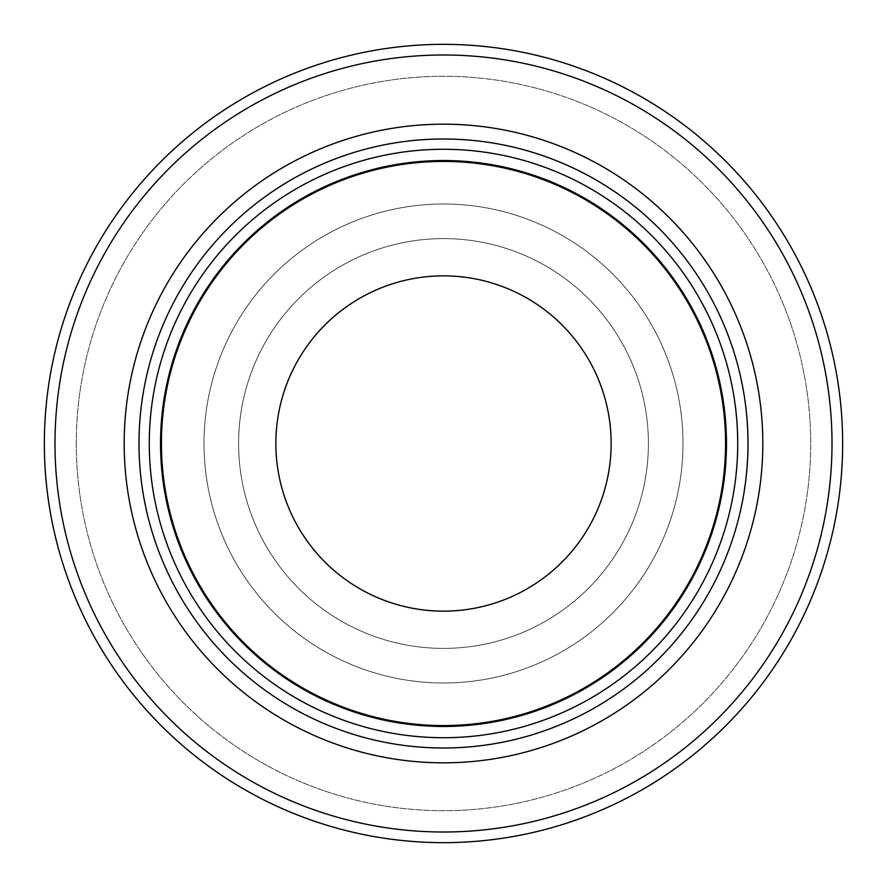 <?xml version="1.0" encoding="UTF-8"?>
<svg xmlns="http://www.w3.org/2000/svg" width="887" height="887" viewBox="0 0 887 887"><rect width="100%" height="100%" fill="white"/><g stroke="black" fill="none" stroke-linecap="round" stroke-linejoin="round"><path stroke-width="0.67" stroke-dasharray="4.43 3.33" d="M238.603 443.5A204.897 204.897 0 0 1 443.5 238.603A204.897 204.897 0 0 1 648.397 443.5A204.897 204.897 0 0 1 443.5 648.397A204.897 204.897 0 0 1 238.603 443.5A204.897 204.897 0 0 1 443.5 238.603A204.897 204.897 0 0 1 648.397 443.5A204.897 204.897 0 0 1 443.5 648.397A204.897 204.897 0 0 1 238.603 443.5A204.897 204.897 0 0 1 443.5 238.603A204.897 204.897 0 0 1 648.397 443.5A204.897 204.897 0 0 1 443.5 648.397A204.897 204.897 0 0 1 238.603 443.5A204.897 204.897 0 0 1 443.5 238.603A204.897 204.897 0 0 1 648.397 443.5A204.897 204.897 0 0 1 443.5 648.397A204.897 204.897 0 0 1 238.603 443.5A204.897 204.897 0 0 1 443.5 238.603A204.897 204.897 0 0 1 648.397 443.5A204.897 204.897 0 0 1 443.5 648.397A204.897 204.897 0 0 1 238.603 443.5M204.01 443.5A239.49 239.49 0 0 1 443.5 204.01A239.49 239.49 0 0 1 682.99 443.5A239.49 239.49 0 0 1 443.5 682.99A239.49 239.49 0 0 1 204.01 443.5A239.49 239.49 0 0 1 443.5 204.01A239.49 239.49 0 0 1 682.99 443.5A239.49 239.49 0 0 1 443.5 682.99A239.49 239.49 0 0 1 204.01 443.5A239.49 239.49 0 0 0 443.5 682.99A239.49 239.49 0 0 0 682.99 443.5A239.49 239.49 0 0 0 443.5 204.01A239.49 239.49 0 0 0 204.01 443.5A239.49 239.49 0 0 1 443.5 204.01A239.49 239.49 0 0 1 682.99 443.5A239.49 239.49 0 0 1 443.5 682.99A239.49 239.49 0 0 1 204.01 443.5A239.49 239.49 0 0 1 443.5 204.01A239.49 239.49 0 0 1 682.99 443.5A239.49 239.49 0 0 1 443.5 682.99A239.49 239.49 0 0 1 204.01 443.5M44.35 443.5A399.15 399.15 0 0 0 443.5 842.65A399.15 399.15 0 0 0 842.65 443.5A399.15 399.15 0 0 0 443.5 44.35A399.15 399.15 0 0 0 44.35 443.5A399.15 399.15 0 0 0 443.5 842.65A399.15 399.15 0 0 0 842.65 443.5A399.15 399.15 0 0 0 443.5 44.35A399.15 399.15 0 0 0 44.35 443.5A399.15 399.15 0 0 0 443.5 842.65A399.15 399.15 0 0 0 842.65 443.5A399.15 399.15 0 0 0 443.5 44.35A399.15 399.15 0 0 0 44.35 443.5M76.282 443.5A367.218 367.218 0 0 0 443.5 810.718A367.218 367.218 0 0 0 810.718 443.5A367.218 367.218 0 0 0 443.5 76.282A367.218 367.218 0 0 0 76.282 443.5A367.218 367.218 0 0 0 443.5 810.718A367.218 367.218 0 0 0 810.718 443.5A367.218 367.218 0 0 0 443.5 76.282A367.218 367.218 0 0 0 76.282 443.5M124.18 443.5A319.32 319.32 0 0 0 443.5 762.82A319.32 319.32 0 0 0 762.82 443.5A319.32 319.32 0 0 0 443.5 124.18A319.32 319.32 0 0 0 124.18 443.5M275.857 443.5A167.643 167.643 0 0 1 443.5 275.857A167.643 167.643 0 0 1 611.143 443.5A167.643 167.643 0 0 1 443.5 611.143A167.643 167.643 0 0 1 275.857 443.5"/><path stroke-width="1.33" d="M44.35 443.5A399.15 399.15 0 0 0 443.5 842.65A399.15 399.15 0 0 0 842.65 443.5A399.15 399.15 0 0 0 443.5 44.35A399.15 399.15 0 0 0 44.35 443.5A399.15 399.15 0 0 1 443.5 44.35A399.15 399.15 0 0 1 842.65 443.5M611.143 443.5A167.643 167.643 0 0 0 443.5 275.857A167.643 167.643 0 0 0 275.857 443.5A167.643 167.643 0 0 0 443.5 611.143A167.643 167.643 0 0 0 611.143 443.5M725.566 443.5A282.066 282.066 0 0 0 443.5 161.434A282.066 282.066 0 0 0 161.434 443.5A282.066 282.066 0 0 1 443.5 161.434A282.066 282.066 0 0 1 725.566 443.5A282.066 282.066 0 0 1 443.5 725.566A282.066 282.066 0 0 1 161.434 443.5A282.066 282.066 0 0 0 443.5 725.566A282.066 282.066 0 0 0 725.566 443.5A282.066 282.066 0 0 1 443.5 725.566A282.066 282.066 0 0 1 161.434 443.5A282.066 282.066 0 0 1 443.5 161.434A282.066 282.066 0 0 1 725.566 443.5M124.18 443.5A319.32 319.32 0 0 0 443.5 762.82A319.32 319.32 0 0 0 762.82 443.5A319.32 319.32 0 0 0 443.5 124.18A319.32 319.32 0 0 0 124.18 443.5M54.994 443.5A388.506 388.506 0 0 0 443.5 832.006A388.506 388.506 0 0 0 832.006 443.5A388.506 388.506 0 0 0 443.5 54.994A388.506 388.506 0 0 0 54.994 443.5M160.525 443.5A282.975 282.975 0 0 1 443.5 160.525A282.975 282.975 0 0 1 726.475 443.5A282.975 282.975 0 0 1 443.5 726.475A282.975 282.975 0 0 1 160.525 443.5M139.004 443.5A304.496 304.496 0 0 1 443.5 139.004A304.496 304.496 0 0 1 747.996 443.5A304.496 304.496 0 0 1 443.5 747.996A304.496 304.496 0 0 1 139.004 443.5M149.282 443.5A294.218 294.218 0 0 1 443.5 149.282A294.218 294.218 0 0 1 737.718 443.5A294.218 294.218 0 0 1 443.5 737.718A294.218 294.218 0 0 1 149.282 443.5"/></g></svg>
